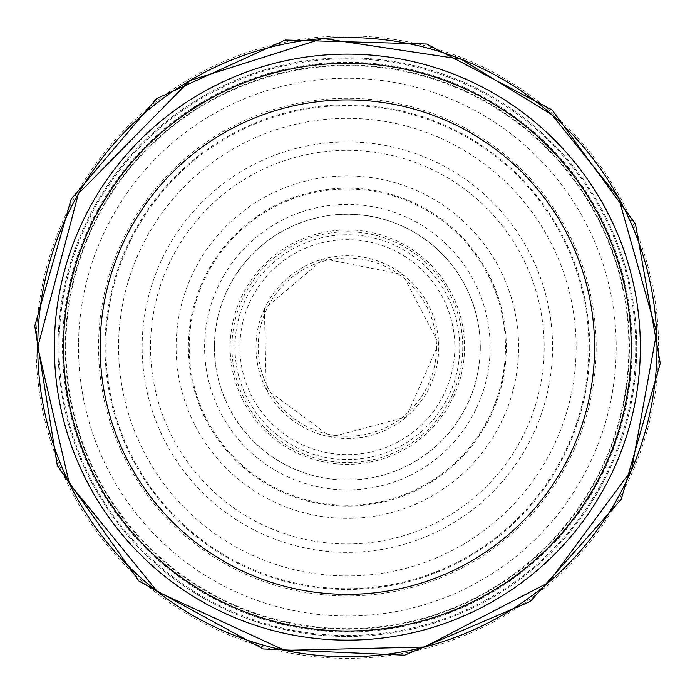 <?xml version="1.0" encoding="UTF-8"?>
<svg xmlns="http://www.w3.org/2000/svg" width="695" height="695" viewBox="0 0 695 695"><rect width="100%" height="100%" fill="white"/><g stroke="black" fill="none" stroke-linecap="round" stroke-linejoin="round"><path stroke-width="0.52" stroke-dasharray="3.48 2.61" d="M631.19 347.144A283.838 283.838 0 0 1 205.433 592.957A283.838 283.838 0 0 1 205.433 101.331A283.838 283.838 0 0 1 631.19 347.144A283.838 283.838 0 0 1 205.433 592.957A283.838 283.838 0 0 1 205.433 101.331A283.838 283.838 0 0 1 631.19 347.144A283.838 283.838 0 0 1 205.433 592.957A283.838 283.838 0 0 1 205.433 101.331A283.838 283.838 0 0 1 631.19 347.144M636.69 347.144A289.329 289.329 0 0 1 202.688 597.717A289.329 289.329 0 0 1 202.688 96.579A289.329 289.329 0 0 1 636.69 347.144A289.329 289.329 0 0 1 202.688 597.717A289.329 289.329 0 0 1 202.688 96.579A289.329 289.329 0 0 1 636.69 347.144A289.329 289.329 0 0 1 202.688 597.717A289.329 289.329 0 0 1 202.688 96.579A289.329 289.329 0 0 1 636.69 347.144M640.347 347.144A292.995 292.995 0 0 1 200.855 600.888A292.995 292.995 0 0 1 200.855 93.399A292.995 292.995 0 0 1 640.347 347.144M106.3 331.628A241.547 241.547 0 0 0 451.802 564.948A241.547 241.547 0 0 0 498.576 158.79A241.547 241.547 0 0 0 106.3 331.628M36.123 347.144A311.23 311.23 0 0 0 491.73 622.868A311.23 311.23 0 0 0 524.638 91.34A311.23 311.23 0 0 0 36.123 347.144M78.526 342.974A268.861 268.861 0 0 0 480.575 580.673A268.861 268.861 0 0 0 484.18 115.709A268.861 268.861 0 0 0 78.526 342.974M98.655 339.655A248.81 248.81 0 0 0 469.594 563.862A248.81 248.81 0 0 0 476.058 134.204A248.81 248.81 0 0 0 98.655 339.655M190.743 325.425A158.104 158.104 0 0 0 420.041 487.551A158.104 158.104 0 0 0 438.632 218.048A158.104 158.104 0 0 0 190.743 325.425M264.378 308.901A91.366 91.366 0 0 0 381.216 432.003A91.366 91.366 0 0 0 413.621 284.246A91.366 91.366 0 0 0 264.378 308.901M265.142 270.511A112.39 112.39 0 0 0 377.706 455.355A112.39 112.39 0 0 0 443.341 288.694A112.39 112.39 0 0 0 265.142 270.511M224.346 274.681A142.77 142.77 0 0 0 395.785 481.444A142.77 142.77 0 0 0 457.258 256.021A142.77 142.77 0 0 0 224.346 274.681M204.217 278A158.964 158.964 0 0 0 405.367 495.135A158.964 158.964 0 0 0 463.965 239.115A158.964 158.964 0 0 0 204.217 278M436.512 347.144A89.16 89.16 0 0 1 302.777 424.358A89.16 89.16 0 0 1 302.777 269.929A89.16 89.16 0 0 1 436.512 347.144M454.825 347.144A107.473 107.473 0 0 1 293.62 440.213A107.473 107.473 0 0 1 293.62 254.075A107.473 107.473 0 0 1 454.825 347.144M464.555 347.144A117.203 117.203 0 0 1 288.755 448.64A117.203 117.203 0 0 1 288.755 245.648A117.203 117.203 0 0 1 464.555 347.144M480.315 347.144A132.953 132.953 0 0 1 280.876 462.288A132.953 132.953 0 0 1 280.876 232A132.953 132.953 0 0 1 480.315 347.144M589.699 347.144A242.346 242.346 0 0 1 226.179 557.016A242.346 242.346 0 0 1 226.179 137.271A242.346 242.346 0 0 1 589.699 347.144M628.853 347.144A281.501 281.501 0 0 1 206.606 590.932A281.501 281.501 0 0 1 206.606 103.355A281.501 281.501 0 0 1 628.853 347.144M635.69 347.144A288.338 288.338 0 0 1 203.183 596.849A288.338 288.338 0 0 1 203.183 97.439A288.338 288.338 0 0 1 635.69 347.144M632.189 347.144A284.837 284.837 0 0 1 204.938 593.817A284.837 284.837 0 0 1 204.938 100.471A284.837 284.837 0 0 1 632.189 347.144M63.115 347.144A284.238 284.238 0 0 0 486.066 595.241A284.238 284.238 0 0 0 496.213 105.006A284.238 284.238 0 0 0 63.115 347.144M65.287 345.389A282.074 282.074 0 0 0 65.287 347.144A282.074 282.074 0 0 0 487.881 591.714A282.074 282.074 0 0 0 489.402 103.451A282.074 282.074 0 0 0 65.287 345.389M142.77 331.115A205.207 205.207 0 0 0 445.295 527.47A205.207 205.207 0 0 0 459.074 175.01A205.207 205.207 0 0 0 142.77 331.115M177.39 326.329A171.239 171.239 0 0 0 426.878 498.793A171.239 171.239 0 0 0 444.722 206.285A171.239 171.239 0 0 0 177.39 326.329M235.892 317.215A115.413 115.413 0 0 0 396.107 451.75A115.413 115.413 0 0 0 421.57 258.757A115.413 115.413 0 0 0 235.892 317.215M237.586 272.266A132.875 132.875 0 0 0 389.66 473.104A132.875 132.875 0 0 0 453.279 266.932A132.875 132.875 0 0 0 237.586 272.266M160.102 286.54A196.815 196.815 0 0 0 427.468 526.914A196.815 196.815 0 0 0 478.942 200.786A196.815 196.815 0 0 0 160.102 286.54M125.482 291.327A228.785 228.785 0 0 0 445.095 553.993A228.785 228.785 0 0 0 492.616 170.397A228.785 228.785 0 0 0 125.482 291.327M264.369 308.91L266.281 389.278L330.959 437.025L406.158 417.07L438.649 343.538L402.77 274.499L323.913 258.835L264.369 308.91"/><path stroke-width="1.04" d="M640.347 347.144A292.995 292.995 0 0 1 200.855 600.888A292.995 292.995 0 0 1 200.855 93.399A292.995 292.995 0 0 1 640.347 347.144M631.19 347.144A283.838 283.838 0 0 1 205.433 592.957A283.838 283.838 0 0 1 205.433 101.331A283.838 283.838 0 0 1 631.19 347.144A283.838 283.838 0 0 1 205.433 592.957A283.838 283.838 0 0 1 205.433 101.331A283.838 283.838 0 0 1 631.19 347.144M37.73 347.144A309.631 309.631 0 0 0 502.164 615.292A309.631 309.631 0 0 0 502.164 78.995A309.631 309.631 0 0 0 37.73 347.144M594.564 347.144A247.212 247.212 0 0 1 223.747 561.239A247.212 247.212 0 0 1 223.747 133.049A247.212 247.212 0 0 1 594.564 347.144M34.75 326.016L57.329 465.693L139.061 581.194L263.266 648.965L404.629 655.185L530.328 601.479L621.208 499.366L660.25 363.363L635.482 224.051L551.943 109.845L426.687 44.037L285.245 40.041L156.479 98.681L71.142 199.248L34.75 326.016M37.721 347.196L69.318 483.407L157.617 591.827L284.611 650.355L424.402 647.036L548.477 582.558L631.538 470.063L656.636 332.505L618.663 197.936L552.073 114.857L461.289 59.24L323.01 38.468L189.692 80.655L78.37 193.775L37.721 347.196"/></g></svg>
